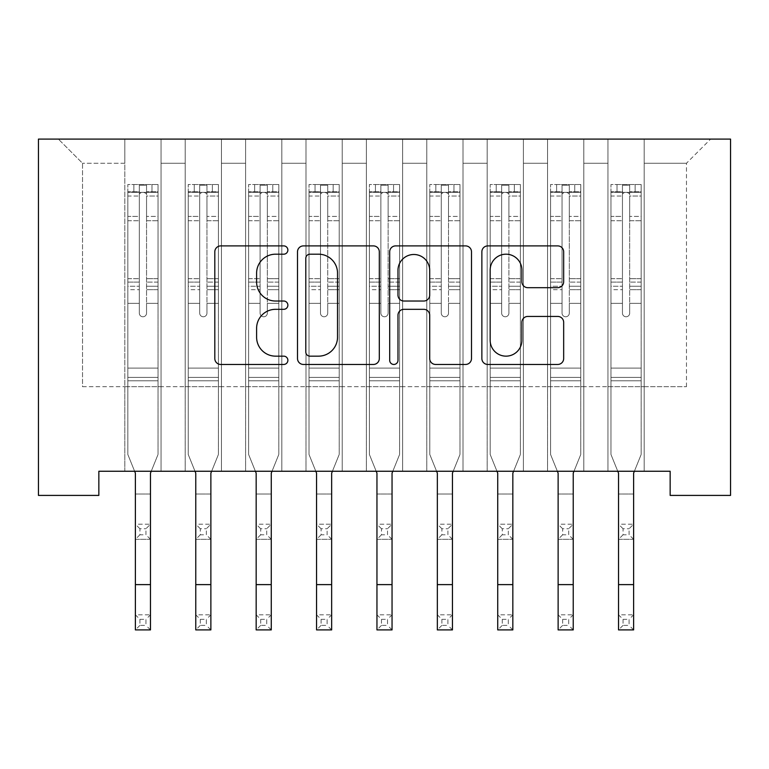 <?xml version="1.0" encoding="UTF-8"?>
<svg xmlns="http://www.w3.org/2000/svg" width="769" height="769" viewBox="0 0 769 769"><rect width="100%" height="100%" fill="white"/><g stroke="black" fill="none" stroke-linecap="round" stroke-linejoin="round"><path stroke-width="0.58" stroke-dasharray="3.85 2.88" d="M287.875 250.04A4.153 4.153 0 0 0 283.723 245.897L220.741 245.897A5.931 5.931 0 0 0 214.811 251.819L214.811 358.527A5.931 5.931 0 0 0 220.741 364.458L283.723 364.458A4.153 4.153 0 0 0 287.875 360.305A4.153 4.153 0 0 0 283.723 356.153L275.571 356.153A18.965 18.965 0 0 1 256.606 337.187L256.606 328.296A18.965 18.965 0 0 1 275.571 309.321L283.723 309.321A4.153 4.153 0 0 0 287.875 305.178A4.153 4.153 0 0 0 283.723 301.025L275.571 301.025A18.965 18.965 0 0 1 256.606 282.06L256.606 273.168A18.965 18.965 0 0 1 275.571 254.193L283.723 254.193A4.153 4.153 0 0 0 287.875 250.04M730.55 139.093L38.45 139.093L38.45 495.409L98.845 495.409L98.845 471.253L670.155 471.253L670.155 495.409L730.55 495.409L730.55 139.093M607.952 139.093L710.623 139.093L644.191 139.093L644.191 386.701L686.467 386.701L644.191 386.701L644.191 163.249L686.467 163.249L644.191 163.249L644.191 139.093L644.191 471.253L644.191 139.093L607.952 139.093L607.952 386.701L607.952 163.249L583.796 163.249L607.952 163.249L607.952 139.093L607.952 471.253L644.191 471.253L644.191 386.701L644.191 471.253L607.952 471.253L644.191 471.253L607.952 471.253L607.952 139.093M547.557 139.093L583.796 139.093L583.796 386.701L607.952 386.701L583.796 386.701L583.796 139.093L583.796 471.253L583.796 139.093L523.401 139.093L547.557 139.093L547.557 386.701L547.557 163.249L523.401 163.249L547.557 163.249L547.557 139.093L547.557 471.253L583.796 471.253L583.796 386.701L583.796 471.253L547.557 471.253L583.796 471.253L547.557 471.253L547.557 139.093M487.171 139.093L523.401 139.093L523.401 386.701L547.557 386.701L523.401 386.701L523.401 139.093L523.401 471.253L523.401 139.093L463.015 139.093L487.171 139.093L487.171 386.701L487.171 163.249L463.015 163.249L487.171 163.249L487.171 139.093L487.171 471.253L523.401 471.253L523.401 386.701L523.401 471.253L487.171 471.253L523.401 471.253L487.171 471.253L487.171 139.093M426.776 139.093L463.015 139.093L463.015 386.701L487.171 386.701L463.015 386.701L463.015 139.093L463.015 471.253L463.015 139.093L402.62 139.093L426.776 139.093L426.776 386.701L426.776 163.249L402.62 163.249L426.776 163.249L426.776 139.093L426.776 471.253L463.015 471.253L463.015 386.701L463.015 471.253L426.776 471.253L463.015 471.253L426.776 471.253L426.776 139.093M366.38 139.093L402.62 139.093L402.62 386.701L426.776 386.701L402.62 386.701L402.62 139.093L402.62 471.253L402.62 139.093L342.224 139.093L366.38 139.093L366.38 386.701L366.38 163.249L342.224 163.249L366.38 163.249L366.38 139.093L366.38 471.253L402.62 471.253L402.62 386.701L402.62 471.253L366.38 471.253L402.62 471.253L366.38 471.253L366.38 139.093M305.985 139.093L342.224 139.093L342.224 386.701L366.38 386.701L342.224 386.701L342.224 139.093L342.224 471.253L342.224 139.093L281.829 139.093L305.985 139.093L305.985 386.701L305.985 163.249L281.829 163.249L305.985 163.249L305.985 139.093L305.985 471.253L342.224 471.253L342.224 386.701L342.224 471.253L305.985 471.253L342.224 471.253L305.985 471.253L305.985 139.093M245.599 139.093L281.829 139.093L281.829 386.701L305.985 386.701L281.829 386.701L281.829 139.093L281.829 471.253L281.829 139.093L221.443 139.093L245.599 139.093L245.599 386.701L245.599 163.249L221.443 163.249L245.599 163.249L245.599 139.093L245.599 471.253L281.829 471.253L281.829 386.701L281.829 471.253L245.599 471.253L281.829 471.253L245.599 471.253L245.599 139.093M185.204 139.093L221.443 139.093L221.443 386.701L245.599 386.701L221.443 386.701L221.443 139.093L221.443 471.253L221.443 139.093L161.048 139.093L185.204 139.093L185.204 386.701L185.204 163.249L161.048 163.249L185.204 163.249L185.204 139.093L185.204 471.253L221.443 471.253L221.443 386.701L221.443 471.253L185.204 471.253L221.443 471.253L185.204 471.253L185.204 139.093M124.809 139.093L161.048 139.093L161.048 386.701L185.204 386.701L161.048 386.701L161.048 139.093L161.048 471.253L161.048 139.093L58.377 139.093L124.809 139.093L124.809 386.701L124.809 163.249L82.533 163.249L124.809 163.249L124.809 139.093L124.809 471.253L161.048 471.253L161.048 386.701L161.048 471.253L124.809 471.253L161.048 471.253L124.809 471.253L124.809 139.093M686.467 386.701L686.467 163.249L710.623 139.093L686.467 163.249L686.467 386.701M82.533 386.701L124.809 386.701L82.533 386.701L82.533 163.249L58.377 139.093L82.533 163.249L82.533 386.701M607.952 386.701L644.191 386.701L607.952 386.701L607.952 471.253L607.952 386.701M547.557 386.701L583.796 386.701L547.557 386.701L547.557 471.253L547.557 386.701M487.171 386.701L523.401 386.701L487.171 386.701L487.171 471.253L487.171 386.701M426.776 386.701L463.015 386.701L426.776 386.701L426.776 471.253L426.776 386.701M366.38 386.701L402.62 386.701L366.38 386.701L366.38 471.253L366.38 386.701M305.985 386.701L342.224 386.701L305.985 386.701L305.985 471.253L305.985 386.701M245.599 386.701L281.829 386.701L245.599 386.701L245.599 471.253L245.599 386.701M185.204 386.701L221.443 386.701L185.204 386.701L185.204 471.253L185.204 386.701M124.809 386.701L161.048 386.701L124.809 386.701L124.809 471.253L124.809 386.701M379.309 358.527L379.309 251.819A5.931 5.931 0 0 0 373.388 245.897L303.438 245.897A5.931 5.931 0 0 0 297.507 251.819L297.507 358.527A5.931 5.931 0 0 0 303.438 364.458L373.388 364.458A5.931 5.931 0 0 0 379.309 358.527M309.955 254.193A4.153 4.153 0 0 0 305.802 258.346L305.802 352.01A4.153 4.153 0 0 0 309.955 356.153L318.549 356.153A18.965 18.965 0 0 0 337.524 337.187L337.524 273.168A18.965 18.965 0 0 0 318.549 254.193L309.955 254.193M395.612 245.897L465.562 245.897A5.931 5.931 0 0 1 471.493 251.819L471.493 358.527A5.931 5.931 0 0 1 465.562 364.458L435.629 364.458A5.931 5.931 0 0 1 429.698 358.527L429.698 315.252A5.931 5.931 0 0 0 423.777 309.321L403.917 309.321A5.931 5.931 0 0 0 397.986 315.252L397.986 360.305A4.153 4.153 0 0 1 393.834 364.458A4.153 4.153 0 0 1 389.691 360.305L389.691 251.819A5.931 5.931 0 0 1 395.612 245.897M429.698 270.352A15.861 15.861 0 0 0 413.847 254.491A15.861 15.861 0 0 0 397.986 270.352L397.986 295.094A5.931 5.931 0 0 0 403.917 301.025L423.777 301.025A5.931 5.931 0 0 0 429.698 295.094L429.698 270.352M527.813 287.683L557.746 287.683A5.931 5.931 0 0 0 563.667 281.762L563.667 251.819A5.931 5.931 0 0 0 557.746 245.897L487.796 245.897A5.931 5.931 0 0 0 481.865 251.819L481.865 358.527A5.931 5.931 0 0 0 487.796 364.458L557.746 364.458A5.931 5.931 0 0 0 563.667 358.527L563.667 322.365A5.931 5.931 0 0 0 557.746 316.434L527.813 316.434A5.931 5.931 0 0 0 521.882 322.365L521.882 340.302A15.861 15.861 0 0 1 506.021 356.153A15.861 15.861 0 0 1 490.17 340.302L490.17 270.054A15.861 15.861 0 0 1 506.021 254.193A15.861 15.861 0 0 1 521.882 270.054L521.882 281.762A5.931 5.931 0 0 0 527.813 287.683M139.304 313.146A3.624 3.624 0 0 0 142.928 316.77A3.624 3.624 0 0 1 139.304 313.146L139.304 303.351L139.304 313.146A3.624 3.624 0 0 0 142.928 316.77A3.624 3.624 0 0 0 146.552 313.146A3.624 3.624 0 0 1 142.928 316.77A3.624 3.624 0 0 0 146.552 313.146L146.552 303.351L146.552 313.146A3.624 3.624 0 0 1 142.928 316.77A3.624 3.624 0 0 1 139.304 313.146L139.304 286.26L139.304 313.146M139.91 619.333L145.947 619.333L145.947 625.38L139.91 625.38L139.91 619.333L135.382 614.806L150.474 614.806L135.382 614.806L135.382 473.146L127.827 454.469L127.827 303.351L127.827 368.101L127.827 303.351L139.304 303.351L127.827 303.351L139.304 303.351L127.827 303.351L127.827 282.117L139.304 282.117L139.304 303.351L139.304 282.117L127.827 282.117L127.827 278.695L139.304 278.695L127.827 278.695L127.827 220.722L139.304 220.722L127.827 220.722L127.827 196.037L139.304 196.037L127.827 196.037L127.827 192.365L127.827 303.351L127.827 289.682L139.304 289.682L127.827 289.682L127.827 286.26L139.304 286.26L127.827 286.26L127.827 216.416L139.304 216.416L139.304 286.26L139.304 216.416L127.827 216.416L127.827 191.731L139.304 191.731L139.304 216.416L139.304 185.252L139.304 193.942L139.304 185.252L146.552 185.252L146.552 193.942C144.139 191.846 141.727 191.846 139.304 193.942L139.304 282.117L139.304 193.942C141.717 191.846 144.13 191.846 146.552 193.942L146.552 286.26L146.552 185.252L139.304 185.252L139.304 191.731L127.827 191.731L127.827 184.512L133.873 184.512L133.873 192.365L127.827 192.365L127.827 184.512L127.827 192.365L151.993 192.365L133.873 192.365L133.873 184.512L157.876 184.512L151.993 184.512L151.993 192.365L158.03 192.365L158.03 184.512L127.827 184.512L127.827 454.469L127.827 368.101L127.827 454.469L135.382 473.146L135.382 524.218L150.474 524.218L135.382 524.218L135.382 539.319L150.474 539.319L150.474 494.025L150.474 524.218L145.947 528.745L145.947 534.791L139.91 534.791L139.91 528.745L145.947 528.745M151.243 471.253L158.03 454.469L158.03 303.351L158.03 454.469L150.474 473.146L158.03 454.469L158.03 303.351L146.552 303.351L158.03 303.351L146.552 303.351L158.03 303.351L158.03 289.682L146.552 289.682L158.03 289.682L158.03 286.26L146.552 286.26L158.03 286.26L158.03 216.416L146.552 216.416L158.03 216.416L158.03 191.731L146.552 191.731L158.03 191.731L158.03 184.512L158.03 303.351L158.03 282.117L146.552 282.117L158.03 282.117L158.03 278.695L146.552 278.695L158.03 278.695L158.03 220.722L146.552 220.722L146.552 313.146L146.552 220.722L158.03 220.722L158.03 196.037L146.552 196.037L146.552 220.722L146.552 196.037L158.03 196.037L158.03 192.365L127.981 192.365L157.876 192.365L151.993 192.365L151.993 184.512L158.03 184.512L158.03 454.469L150.474 473.146L150.474 494.025L135.382 494.025L150.474 494.025M158.03 380.79L127.827 380.79L158.03 380.79M139.91 534.791L135.382 539.319L150.474 539.319L150.474 524.218M135.382 539.319L135.382 494.025M150.474 539.319L145.947 534.791M139.91 528.745L135.382 524.218M135.382 473.146L134.613 471.253M150.474 473.146L150.474 614.806L145.947 619.333M135.382 614.806L135.382 629.907L150.474 629.907L150.474 614.806M150.474 629.907L145.947 625.38M139.91 625.38L135.382 629.907M199.7 313.146A3.624 3.624 0 0 0 203.324 316.77A3.624 3.624 0 0 1 199.7 313.146L199.7 303.351L199.7 313.146A3.624 3.624 0 0 0 203.324 316.77A3.624 3.624 0 0 0 206.948 313.146A3.624 3.624 0 0 1 203.324 316.77A3.624 3.624 0 0 0 206.948 313.146L206.948 303.351L206.948 313.146A3.624 3.624 0 0 1 203.324 316.77A3.624 3.624 0 0 1 199.7 313.146L199.7 286.26L199.7 313.146M200.305 619.333L206.342 619.333L206.342 625.38L200.305 625.38L200.305 619.333L195.768 614.806L210.869 614.806L195.768 614.806L195.768 473.146L188.222 454.469L188.222 303.351L188.222 368.101L188.222 303.351L199.7 303.351L188.222 303.351L199.7 303.351L188.222 303.351L188.222 282.117L199.7 282.117L199.7 303.351L199.7 282.117L188.222 282.117L188.222 278.695L199.7 278.695L188.222 278.695L188.222 220.722L199.7 220.722L188.222 220.722L188.222 196.037L199.7 196.037L188.222 196.037L188.222 192.365L188.222 303.351L188.222 289.682L199.7 289.682L188.222 289.682L188.222 286.26L199.7 286.26L188.222 286.26L188.222 216.416L199.7 216.416L199.7 286.26L199.7 216.416L188.222 216.416L188.222 191.731L199.7 191.731L199.7 216.416L199.7 185.252L199.7 193.942L199.7 185.252L206.948 185.252L206.948 193.942C204.535 191.846 202.122 191.846 199.7 193.942L199.7 282.117L199.7 193.942C202.112 191.846 204.525 191.846 206.948 193.942L206.948 286.26L206.948 185.252L199.7 185.252L199.7 191.731L188.222 191.731L188.222 184.512L194.259 184.512L194.259 192.365L188.222 192.365L188.222 184.512L188.222 192.365L212.379 192.365L194.259 192.365L194.259 184.512L218.271 184.512L212.379 184.512L212.379 192.365L218.425 192.365L218.425 184.512L188.222 184.512L188.222 454.469L188.222 368.101L188.222 454.469L195.768 473.146L195.768 524.218L210.869 524.218L195.768 524.218L195.768 539.319L210.869 539.319L210.869 494.025L210.869 524.218L206.342 528.745L206.342 534.791L200.305 534.791L200.305 528.745L206.342 528.745M211.638 471.253L218.425 454.469L218.425 303.351L218.425 454.469L210.869 473.146L218.425 454.469L218.425 303.351L206.948 303.351L218.425 303.351L206.948 303.351L218.425 303.351L218.425 289.682L206.948 289.682L218.425 289.682L218.425 286.26L206.948 286.26L218.425 286.26L218.425 216.416L206.948 216.416L218.425 216.416L218.425 191.731L206.948 191.731L218.425 191.731L218.425 184.512L218.425 303.351L218.425 282.117L206.948 282.117L218.425 282.117L218.425 278.695L206.948 278.695L218.425 278.695L218.425 220.722L206.948 220.722L206.948 313.146L206.948 220.722L218.425 220.722L218.425 196.037L206.948 196.037L206.948 220.722L206.948 196.037L218.425 196.037L218.425 192.365L188.376 192.365L218.271 192.365L212.379 192.365L212.379 184.512L218.425 184.512L218.425 454.469L210.869 473.146L210.869 494.025L195.768 494.025L210.869 494.025M218.425 380.79L188.222 380.79L218.425 380.79M200.305 534.791L195.768 539.319L210.869 539.319L210.869 524.218M195.768 539.319L195.768 494.025M210.869 539.319L206.342 534.791M200.305 528.745L195.768 524.218M260.095 313.146A3.624 3.624 0 0 0 263.719 316.77A3.624 3.624 0 0 1 260.095 313.146L260.095 303.351L260.095 313.146A3.624 3.624 0 0 0 263.719 316.77A3.624 3.624 0 0 0 267.343 313.146A3.624 3.624 0 0 1 263.719 316.77A3.624 3.624 0 0 0 267.343 313.146L267.343 303.351L267.343 313.146A3.624 3.624 0 0 1 263.719 316.77A3.624 3.624 0 0 1 260.095 313.146L260.095 286.26L260.095 313.146M260.691 619.333L266.737 619.333L266.737 625.38L260.691 625.38L260.691 619.333L256.164 614.806L271.265 614.806L256.164 614.806L256.164 473.146L248.618 454.469L248.618 303.351L248.618 368.101L248.618 303.351L260.095 303.351L248.618 303.351L260.095 303.351L248.618 303.351L248.618 282.117L260.095 282.117L260.095 303.351L260.095 282.117L248.618 282.117L248.618 278.695L260.095 278.695L248.618 278.695L248.618 220.722L260.095 220.722L248.618 220.722L248.618 196.037L260.095 196.037L248.618 196.037L248.618 192.365L248.618 303.351L248.618 289.682L260.095 289.682L248.618 289.682L248.618 286.26L260.095 286.26L248.618 286.26L248.618 216.416L260.095 216.416L260.095 286.26L260.095 216.416L248.618 216.416L248.618 191.731L260.095 191.731L260.095 216.416L260.095 185.252L260.095 193.942L260.095 185.252L267.343 185.252L267.343 193.942C264.93 191.846 262.517 191.846 260.095 193.942L260.095 282.117L260.095 193.942C262.498 191.846 264.921 191.846 267.343 193.942L267.343 286.26L267.343 185.252L260.095 185.252L260.095 191.731L248.618 191.731L248.618 184.512L254.654 184.512L254.654 192.365L248.618 192.365L248.618 184.512L248.618 192.365L272.774 192.365L254.654 192.365L254.654 184.512L278.666 184.512L272.774 184.512L272.774 192.365L278.811 192.365L278.811 184.512L248.618 184.512L248.618 454.469L248.618 368.101L248.618 454.469L256.164 473.146L256.164 524.218L271.265 524.218L256.164 524.218L256.164 539.319L271.265 539.319L271.265 494.025L271.265 524.218L266.737 528.745L266.737 534.791L260.691 534.791L260.691 528.745L266.737 528.745M272.034 471.253L278.811 454.469L278.811 303.351L278.811 454.469L271.265 473.146L278.811 454.469L278.811 303.351L267.343 303.351L278.811 303.351L267.343 303.351L278.811 303.351L278.811 289.682L267.343 289.682L278.811 289.682L278.811 286.26L267.343 286.26L278.811 286.26L278.811 216.416L267.343 216.416L278.811 216.416L278.811 191.731L267.343 191.731L278.811 191.731L278.811 184.512L278.811 303.351L278.811 282.117L267.343 282.117L278.811 282.117L278.811 278.695L267.343 278.695L278.811 278.695L278.811 220.722L267.343 220.722L267.343 313.146L267.343 220.722L278.811 220.722L278.811 196.037L267.343 196.037L267.343 220.722L267.343 196.037L278.811 196.037L278.811 192.365L248.772 192.365L278.666 192.365L272.774 192.365L272.774 184.512L278.811 184.512L278.811 454.469L271.265 473.146L271.265 494.025L256.164 494.025L271.265 494.025M278.811 380.79L248.618 380.79L278.811 380.79M260.691 534.791L256.164 539.319L271.265 539.319L271.265 524.218M256.164 539.319L256.164 494.025M271.265 539.319L266.737 534.791M260.691 528.745L256.164 524.218M195.768 473.146L195.009 471.253M210.869 473.146L210.869 614.806L206.342 619.333M195.768 614.806L195.768 629.907L210.869 629.907L210.869 614.806M210.869 629.907L206.342 625.38M200.305 625.38L195.768 629.907M256.164 473.146L255.404 471.253M271.265 473.146L271.265 614.806L266.737 619.333M256.164 614.806L256.164 629.907L271.265 629.907L271.265 614.806M271.265 629.907L266.737 625.38M260.691 625.38L256.164 629.907M320.481 313.146A3.624 3.624 0 0 0 324.105 316.77A3.624 3.624 0 0 1 320.481 313.146L320.481 303.351L320.481 313.146A3.624 3.624 0 0 0 324.105 316.77A3.624 3.624 0 0 0 327.729 313.146A3.624 3.624 0 0 1 324.105 316.77A3.624 3.624 0 0 0 327.729 313.146L327.729 303.351L327.729 313.146A3.624 3.624 0 0 1 324.105 316.77A3.624 3.624 0 0 1 320.481 313.146L320.481 286.26L320.481 313.146M321.086 619.333L327.123 619.333L327.123 625.38L321.086 625.38L321.086 619.333L316.559 614.806L331.66 614.806L316.559 614.806L316.559 473.146L309.013 454.469L309.013 303.351L309.013 368.101L309.013 303.351L320.481 303.351L309.013 303.351L320.481 303.351L309.013 303.351L309.013 282.117L320.481 282.117L320.481 303.351L320.481 282.117L309.013 282.117L309.013 278.695L320.481 278.695L309.013 278.695L309.013 220.722L320.481 220.722L309.013 220.722L309.013 196.037L320.481 196.037L309.013 196.037L309.013 192.365L309.013 303.351L309.013 289.682L320.481 289.682L309.013 289.682L309.013 286.26L320.481 286.26L309.013 286.26L309.013 216.416L320.481 216.416L320.481 286.26L320.481 216.416L309.013 216.416L309.013 191.731L320.481 191.731L320.481 216.416L320.481 185.252L320.481 193.942L320.481 185.252L327.729 185.252L327.729 193.942C325.325 191.846 322.903 191.846 320.481 193.942L320.481 282.117L320.481 193.942C322.893 191.846 325.306 191.846 327.729 193.942L327.729 286.26L327.729 185.252L320.481 185.252L320.481 191.731L309.013 191.731L309.013 184.512L315.05 184.512L315.05 192.365L309.013 192.365L309.013 184.512L309.013 192.365L333.169 192.365L315.05 192.365L315.05 184.512L339.052 184.512L333.169 184.512L333.169 192.365L339.206 192.365L339.206 184.512L309.013 184.512L309.013 454.469L309.013 368.101L309.013 454.469L316.559 473.146L316.559 524.218L331.66 524.218L316.559 524.218L316.559 539.319L331.66 539.319L331.66 494.025L331.66 524.218L327.123 528.745L327.123 534.791L321.086 534.791L321.086 528.745L327.123 528.745M332.419 471.253L339.206 454.469L339.206 303.351L339.206 454.469L331.66 473.146L339.206 454.469L339.206 303.351L327.729 303.351L339.206 303.351L327.729 303.351L339.206 303.351L339.206 289.682L327.729 289.682L339.206 289.682L339.206 286.26L327.729 286.26L339.206 286.26L339.206 216.416L327.729 216.416L339.206 216.416L339.206 191.731L327.729 191.731L339.206 191.731L339.206 184.512L339.206 303.351L339.206 282.117L327.729 282.117L339.206 282.117L339.206 278.695L327.729 278.695L339.206 278.695L339.206 220.722L327.729 220.722L327.729 313.146L327.729 220.722L339.206 220.722L339.206 196.037L327.729 196.037L327.729 220.722L327.729 196.037L339.206 196.037L339.206 192.365L309.157 192.365L339.052 192.365L333.169 192.365L333.169 184.512L339.206 184.512L339.206 454.469L331.66 473.146L331.66 494.025L316.559 494.025L331.66 494.025M339.206 380.79L309.013 380.79L339.206 380.79M321.086 534.791L316.559 539.319L331.66 539.319L331.66 524.218M316.559 539.319L316.559 494.025M331.66 539.319L327.123 534.791M321.086 528.745L316.559 524.218M380.876 313.146A3.624 3.624 0 0 0 384.5 316.77A3.624 3.624 0 0 1 380.876 313.146L380.876 303.351L380.876 313.146A3.624 3.624 0 0 0 384.5 316.77A3.624 3.624 0 0 0 388.124 313.146A3.624 3.624 0 0 1 384.5 316.77A3.624 3.624 0 0 0 388.124 313.146L388.124 303.351L388.124 313.146A3.624 3.624 0 0 1 384.5 316.77A3.624 3.624 0 0 1 380.876 313.146L380.876 286.26L380.876 313.146M381.482 619.333L387.518 619.333L387.518 625.38L381.482 625.38L381.482 619.333L376.954 614.806L392.046 614.806L376.954 614.806L376.954 473.146L369.399 454.469L369.399 303.351L369.399 368.101L369.399 303.351L380.876 303.351L369.399 303.351L380.876 303.351L369.399 303.351L369.399 282.117L380.876 282.117L380.876 303.351L380.876 282.117L369.399 282.117L369.399 278.695L380.876 278.695L369.399 278.695L369.399 220.722L380.876 220.722L369.399 220.722L369.399 196.037L380.876 196.037L369.399 196.037L369.399 192.365L369.399 303.351L369.399 289.682L380.876 289.682L369.399 289.682L369.399 286.26L380.876 286.26L369.399 286.26L369.399 216.416L380.876 216.416L380.876 286.26L380.876 216.416L369.399 216.416L369.399 191.731L380.876 191.731L380.876 216.416L380.876 185.252L380.876 193.942L380.876 185.252L388.124 185.252L388.124 193.942C385.711 191.846 383.298 191.846 380.876 193.942L380.876 282.117L380.876 193.942C383.289 191.846 385.702 191.846 388.124 193.942L388.124 286.26L388.124 185.252L380.876 185.252L380.876 191.731L369.399 191.731L369.399 184.512L375.445 184.512L375.445 192.365L369.399 192.365L369.399 184.512L369.399 192.365L393.555 192.365L375.445 192.365L375.445 184.512L399.447 184.512L393.555 184.512L393.555 192.365L399.601 192.365L399.601 184.512L369.399 184.512L369.399 454.469L369.399 368.101L369.399 454.469L376.954 473.146L376.954 524.218L392.046 524.218L376.954 524.218L376.954 539.319L392.046 539.319L392.046 494.025L392.046 524.218L387.518 528.745L387.518 534.791L381.482 534.791L381.482 528.745L387.518 528.745M392.815 471.253L399.601 454.469L399.601 303.351L399.601 454.469L392.046 473.146L399.601 454.469L399.601 303.351L388.124 303.351L399.601 303.351L388.124 303.351L399.601 303.351L399.601 289.682L388.124 289.682L399.601 289.682L399.601 286.26L388.124 286.26L399.601 286.26L399.601 216.416L388.124 216.416L399.601 216.416L399.601 191.731L388.124 191.731L399.601 191.731L399.601 184.512L399.601 303.351L399.601 282.117L388.124 282.117L399.601 282.117L399.601 278.695L388.124 278.695L399.601 278.695L399.601 220.722L388.124 220.722L388.124 313.146L388.124 220.722L399.601 220.722L399.601 196.037L388.124 196.037L388.124 220.722L388.124 196.037L399.601 196.037L399.601 192.365L369.553 192.365L399.447 192.365L393.555 192.365L393.555 184.512L399.601 184.512L399.601 454.469L392.046 473.146L392.046 494.025L376.954 494.025L392.046 494.025M399.601 380.79L369.399 380.79L399.601 380.79M381.482 534.791L376.954 539.319L392.046 539.319L392.046 524.218M376.954 539.319L376.954 494.025M392.046 539.319L387.518 534.791M381.482 528.745L376.954 524.218M316.559 473.146L315.79 471.253M331.66 473.146L331.66 614.806L327.123 619.333M316.559 614.806L316.559 629.907L331.66 629.907L331.66 614.806M331.66 629.907L327.123 625.38M321.086 625.38L316.559 629.907M376.954 473.146L376.185 471.253M392.046 473.146L392.046 614.806L387.518 619.333M376.954 614.806L376.954 629.907L392.046 629.907L392.046 614.806M392.046 629.907L387.518 625.38M381.482 625.38L376.954 629.907M441.271 313.146A3.624 3.624 0 0 0 444.895 316.77A3.624 3.624 0 0 1 441.271 313.146L441.271 303.351L441.271 313.146A3.624 3.624 0 0 0 444.895 316.77A3.624 3.624 0 0 0 448.519 313.146A3.624 3.624 0 0 1 444.895 316.77A3.624 3.624 0 0 0 448.519 313.146L448.519 303.351L448.519 313.146A3.624 3.624 0 0 1 444.895 316.77A3.624 3.624 0 0 1 441.271 313.146L441.271 286.26L441.271 313.146M441.877 619.333L447.914 619.333L447.914 625.38L441.877 625.38L441.877 619.333L437.34 614.806L452.441 614.806L437.34 614.806L437.34 473.146L429.794 454.469L429.794 303.351L429.794 368.101L429.794 303.351L441.271 303.351L429.794 303.351L441.271 303.351L429.794 303.351L429.794 282.117L441.271 282.117L441.271 303.351L441.271 282.117L429.794 282.117L429.794 278.695L441.271 278.695L429.794 278.695L429.794 220.722L441.271 220.722L429.794 220.722L429.794 196.037L441.271 196.037L429.794 196.037L429.794 192.365L429.794 303.351L429.794 289.682L441.271 289.682L429.794 289.682L429.794 286.26L441.271 286.26L429.794 286.26L429.794 216.416L441.271 216.416L441.271 286.26L441.271 216.416L429.794 216.416L429.794 191.731L441.271 191.731L441.271 216.416L441.271 185.252L441.271 193.942L441.271 185.252L448.519 185.252L448.519 193.942C446.107 191.846 443.694 191.846 441.271 193.942L441.271 282.117L441.271 193.942C443.675 191.846 446.097 191.846 448.519 193.942L448.519 286.26L448.519 185.252L441.271 185.252L441.271 191.731L429.794 191.731L429.794 184.512L435.831 184.512L435.831 192.365L429.794 192.365L429.794 184.512L429.794 192.365L453.95 192.365L435.831 192.365L435.831 184.512L459.843 184.512L453.95 184.512L453.95 192.365L459.987 192.365L459.987 184.512L429.794 184.512L429.794 454.469L429.794 368.101L429.794 454.469L437.34 473.146L437.34 524.218L452.441 524.218L437.34 524.218L437.34 539.319L452.441 539.319L452.441 494.025L452.441 524.218L447.914 528.745L447.914 534.791L441.877 534.791L441.877 528.745L447.914 528.745M453.21 471.253L459.987 454.469L459.987 303.351L459.987 454.469L452.441 473.146L459.987 454.469L459.987 303.351L448.519 303.351L459.987 303.351L448.519 303.351L459.987 303.351L459.987 289.682L448.519 289.682L459.987 289.682L459.987 286.26L448.519 286.26L459.987 286.26L459.987 216.416L448.519 216.416L459.987 216.416L459.987 191.731L448.519 191.731L459.987 191.731L459.987 184.512L459.987 303.351L459.987 282.117L448.519 282.117L459.987 282.117L459.987 278.695L448.519 278.695L459.987 278.695L459.987 220.722L448.519 220.722L448.519 313.146L448.519 220.722L459.987 220.722L459.987 196.037L448.519 196.037L448.519 220.722L448.519 196.037L459.987 196.037L459.987 192.365L429.948 192.365L459.843 192.365L453.95 192.365L453.95 184.512L459.987 184.512L459.987 454.469L452.441 473.146L452.441 494.025L437.34 494.025L452.441 494.025M459.987 380.79L429.794 380.79L459.987 380.79M441.877 534.791L437.34 539.319L452.441 539.319L452.441 524.218M437.34 539.319L437.34 494.025M452.441 539.319L447.914 534.791M441.877 528.745L437.34 524.218M437.34 473.146L436.581 471.253M452.441 473.146L452.441 614.806L447.914 619.333M437.34 614.806L437.34 629.907L452.441 629.907L452.441 614.806M452.441 629.907L447.914 625.38M441.877 625.38L437.34 629.907M501.657 313.146A3.624 3.624 0 0 0 505.281 316.77A3.624 3.624 0 0 1 501.657 313.146L501.657 303.351L501.657 313.146A3.624 3.624 0 0 0 505.281 316.77A3.624 3.624 0 0 0 508.905 313.146A3.624 3.624 0 0 1 505.281 316.77A3.624 3.624 0 0 0 508.905 313.146L508.905 303.351L508.905 313.146A3.624 3.624 0 0 1 505.281 316.77A3.624 3.624 0 0 1 501.657 313.146L501.657 286.26L501.657 313.146M502.263 619.333L508.309 619.333L508.309 625.38L502.263 625.38L502.263 619.333L497.735 614.806L512.836 614.806L497.735 614.806L497.735 473.146L490.189 454.469L490.189 303.351L490.189 368.101L490.189 303.351L501.657 303.351L490.189 303.351L501.657 303.351L490.189 303.351L490.189 282.117L501.657 282.117L501.657 303.351L501.657 282.117L490.189 282.117L490.189 278.695L501.657 278.695L490.189 278.695L490.189 220.722L501.657 220.722L490.189 220.722L490.189 196.037L501.657 196.037L490.189 196.037L490.189 192.365L490.189 303.351L490.189 289.682L501.657 289.682L490.189 289.682L490.189 286.26L501.657 286.26L490.189 286.26L490.189 216.416L501.657 216.416L501.657 286.26L501.657 216.416L490.189 216.416L490.189 191.731L501.657 191.731L501.657 216.416L501.657 185.252L501.657 193.942L501.657 185.252L508.905 185.252L508.905 193.942C506.502 191.846 504.079 191.846 501.657 193.942L501.657 282.117L501.657 193.942C504.07 191.846 506.483 191.846 508.905 193.942L508.905 286.26L508.905 185.252L501.657 185.252L501.657 191.731L490.189 191.731L490.189 184.512L496.226 184.512L496.226 192.365L490.189 192.365L490.189 184.512L490.189 192.365L514.346 192.365L496.226 192.365L496.226 184.512L520.229 184.512L514.346 184.512L514.346 192.365L520.382 192.365L520.382 184.512L490.189 184.512L490.189 454.469L490.189 368.101L490.189 454.469L497.735 473.146L497.735 524.218L512.836 524.218L497.735 524.218L497.735 539.319L512.836 539.319L512.836 494.025L512.836 524.218L508.309 528.745L508.309 534.791L502.263 534.791L502.263 528.745L508.309 528.745M513.596 471.253L520.382 454.469L520.382 303.351L520.382 454.469L512.836 473.146L520.382 454.469L520.382 303.351L508.905 303.351L520.382 303.351L508.905 303.351L520.382 303.351L520.382 289.682L508.905 289.682L520.382 289.682L520.382 286.26L508.905 286.26L520.382 286.26L520.382 216.416L508.905 216.416L520.382 216.416L520.382 191.731L508.905 191.731L520.382 191.731L520.382 184.512L520.382 303.351L520.382 282.117L508.905 282.117L520.382 282.117L520.382 278.695L508.905 278.695L520.382 278.695L520.382 220.722L508.905 220.722L508.905 313.146L508.905 220.722L520.382 220.722L520.382 196.037L508.905 196.037L508.905 220.722L508.905 196.037L520.382 196.037L520.382 192.365L490.334 192.365L520.229 192.365L514.346 192.365L514.346 184.512L520.382 184.512L520.382 454.469L512.836 473.146L512.836 494.025L497.735 494.025L512.836 494.025M520.382 380.79L490.189 380.79L520.382 380.79M502.263 534.791L497.735 539.319L512.836 539.319L512.836 524.218M497.735 539.319L497.735 494.025M512.836 539.319L508.309 534.791M502.263 528.745L497.735 524.218M497.735 473.146L496.966 471.253M512.836 473.146L512.836 614.806L508.309 619.333M497.735 614.806L497.735 629.907L512.836 629.907L512.836 614.806M512.836 629.907L508.309 625.38M502.263 625.38L497.735 629.907M562.052 313.146A3.624 3.624 0 0 0 565.676 316.77A3.624 3.624 0 0 1 562.052 313.146L562.052 303.351L562.052 313.146A3.624 3.624 0 0 0 565.676 316.77A3.624 3.624 0 0 0 569.3 313.146A3.624 3.624 0 0 1 565.676 316.77A3.624 3.624 0 0 0 569.3 313.146L569.3 303.351L569.3 313.146A3.624 3.624 0 0 1 565.676 316.77A3.624 3.624 0 0 1 562.052 313.146L562.052 286.26L562.052 313.146M562.658 619.333L568.695 619.333L568.695 625.38L562.658 625.38L562.658 619.333L558.131 614.806L573.232 614.806L558.131 614.806L558.131 473.146L550.575 454.469L550.575 303.351L550.575 368.101L550.575 303.351L562.052 303.351L550.575 303.351L562.052 303.351L550.575 303.351L550.575 282.117L562.052 282.117L562.052 303.351L562.052 282.117L550.575 282.117L550.575 278.695L562.052 278.695L550.575 278.695L550.575 220.722L562.052 220.722L550.575 220.722L550.575 196.037L562.052 196.037L550.575 196.037L550.575 192.365L550.575 303.351L550.575 289.682L562.052 289.682L550.575 289.682L550.575 286.26L562.052 286.26L550.575 286.26L550.575 216.416L562.052 216.416L562.052 286.26L562.052 216.416L550.575 216.416L550.575 191.731L562.052 191.731L562.052 216.416L562.052 185.252L562.052 193.942L562.052 185.252L569.3 185.252L569.3 193.942C566.888 191.846 564.475 191.846 562.052 193.942L562.052 282.117L562.052 193.942C564.465 191.846 566.878 191.846 569.3 193.942L569.3 286.26L569.3 185.252L562.052 185.252L562.052 191.731L550.575 191.731L550.575 184.512L556.621 184.512L556.621 192.365L550.575 192.365L550.575 184.512L550.575 192.365L574.741 192.365L556.621 192.365L556.621 184.512L580.624 184.512L574.741 184.512L574.741 192.365L580.778 192.365L580.778 184.512L550.575 184.512L550.575 454.469L550.575 368.101L550.575 454.469L558.131 473.146L558.131 524.218L573.232 524.218L558.131 524.218L558.131 539.319L573.232 539.319L573.232 494.025L573.232 524.218L568.695 528.745L568.695 534.791L562.658 534.791L562.658 528.745L568.695 528.745M573.991 471.253L580.778 454.469L580.778 303.351L580.778 454.469L573.232 473.146L580.778 454.469L580.778 303.351L569.3 303.351L580.778 303.351L569.3 303.351L580.778 303.351L580.778 289.682L569.3 289.682L580.778 289.682L580.778 286.26L569.3 286.26L580.778 286.26L580.778 216.416L569.3 216.416L580.778 216.416L580.778 191.731L569.3 191.731L580.778 191.731L580.778 184.512L580.778 303.351L580.778 282.117L569.3 282.117L580.778 282.117L580.778 278.695L569.3 278.695L580.778 278.695L580.778 220.722L569.3 220.722L569.3 313.146L569.3 220.722L580.778 220.722L580.778 196.037L569.3 196.037L569.3 220.722L569.3 196.037L580.778 196.037L580.778 192.365L550.729 192.365L580.624 192.365L574.741 192.365L574.741 184.512L580.778 184.512L580.778 454.469L573.232 473.146L573.232 494.025L558.131 494.025L573.232 494.025M580.778 380.79L550.575 380.79L580.778 380.79M562.658 534.791L558.131 539.319L573.232 539.319L573.232 524.218M558.131 539.319L558.131 494.025M573.232 539.319L568.695 534.791M562.658 528.745L558.131 524.218M558.131 473.146L557.362 471.253M573.232 473.146L573.232 614.806L568.695 619.333M558.131 614.806L558.131 629.907L573.232 629.907L573.232 614.806M573.232 629.907L568.695 625.38M562.658 625.38L558.131 629.907M622.448 313.146A3.624 3.624 0 0 0 626.072 316.77A3.624 3.624 0 0 1 622.448 313.146L622.448 303.351L622.448 313.146A3.624 3.624 0 0 0 626.072 316.77A3.624 3.624 0 0 0 629.696 313.146A3.624 3.624 0 0 1 626.072 316.77A3.624 3.624 0 0 0 629.696 313.146L629.696 303.351L629.696 313.146A3.624 3.624 0 0 1 626.072 316.77A3.624 3.624 0 0 1 622.448 313.146L622.448 286.26L622.448 313.146M623.053 619.333L629.09 619.333L629.09 625.38L623.053 625.38L623.053 619.333L618.526 614.806L633.618 614.806L618.526 614.806L618.526 473.146L610.971 454.469L610.971 303.351L610.971 368.101L610.971 303.351L622.448 303.351L610.971 303.351L622.448 303.351L610.971 303.351L610.971 282.117L622.448 282.117L622.448 303.351L622.448 282.117L610.971 282.117L610.971 278.695L622.448 278.695L610.971 278.695L610.971 220.722L622.448 220.722L610.971 220.722L610.971 196.037L622.448 196.037L610.971 196.037L610.971 192.365L610.971 303.351L610.971 289.682L622.448 289.682L610.971 289.682L610.971 286.26L622.448 286.26L610.971 286.26L610.971 216.416L622.448 216.416L622.448 286.26L622.448 216.416L610.971 216.416L610.971 191.731L622.448 191.731L622.448 216.416L622.448 185.252L622.448 193.942L622.448 185.252L629.696 185.252L629.696 193.942C627.283 191.846 624.87 191.846 622.448 193.942L622.448 282.117L622.448 193.942C624.861 191.846 627.273 191.846 629.696 193.942L629.696 286.26L629.696 185.252L622.448 185.252L622.448 191.731L610.971 191.731L610.971 184.512L617.007 184.512L617.007 192.365L610.971 192.365L610.971 184.512L610.971 192.365L635.127 192.365L617.007 192.365L617.007 184.512L641.019 184.512L635.127 184.512L635.127 192.365L641.173 192.365L641.173 184.512L610.971 184.512L610.971 454.469L610.971 368.101L610.971 454.469L618.526 473.146L618.526 524.218L633.618 524.218L618.526 524.218L618.526 539.319L633.618 539.319L633.618 494.025L633.618 524.218L629.09 528.745L629.09 534.791L623.053 534.791L623.053 528.745L629.09 528.745M634.387 471.253L641.173 454.469L641.173 303.351L641.173 454.469L633.618 473.146L641.173 454.469L641.173 303.351L629.696 303.351L641.173 303.351L629.696 303.351L641.173 303.351L641.173 289.682L629.696 289.682L641.173 289.682L641.173 286.26L629.696 286.26L641.173 286.26L641.173 216.416L629.696 216.416L641.173 216.416L641.173 191.731L629.696 191.731L641.173 191.731L641.173 184.512L641.173 303.351L641.173 282.117L629.696 282.117L641.173 282.117L641.173 278.695L629.696 278.695L641.173 278.695L641.173 220.722L629.696 220.722L629.696 313.146L629.696 220.722L641.173 220.722L641.173 196.037L629.696 196.037L629.696 220.722L629.696 196.037L641.173 196.037L641.173 192.365L611.124 192.365L641.019 192.365L635.127 192.365L635.127 184.512L641.173 184.512L641.173 454.469L633.618 473.146L633.618 494.025L618.526 494.025L633.618 494.025M641.173 380.79L610.971 380.79L641.173 380.79M623.053 534.791L618.526 539.319L633.618 539.319L633.618 524.218M618.526 539.319L618.526 494.025M633.618 539.319L629.09 534.791M623.053 528.745L618.526 524.218M618.526 473.146L617.757 471.253M633.618 473.146L633.618 614.806L629.09 619.333M618.526 614.806L618.526 629.907L633.618 629.907L633.618 614.806M633.618 629.907L629.09 625.38M623.053 625.38L618.526 629.907M158.03 368.101L127.827 368.101L158.03 368.101M158.03 377.387L127.827 377.387L158.03 377.387M135.382 584.613L150.474 584.613M218.425 368.101L188.222 368.101L218.425 368.101M218.425 377.387L188.222 377.387L218.425 377.387M278.811 368.101L248.618 368.101L278.811 368.101M278.811 377.387L248.618 377.387L278.811 377.387M195.768 584.613L210.869 584.613M256.164 584.613L271.265 584.613M339.206 368.101L309.013 368.101L339.206 368.101M339.206 377.387L309.013 377.387L339.206 377.387M399.601 368.101L369.399 368.101L399.601 368.101M399.601 377.387L369.399 377.387L399.601 377.387M316.559 584.613L331.66 584.613M376.954 584.613L392.046 584.613M459.987 368.101L429.794 368.101L459.987 368.101M459.987 377.387L429.794 377.387L459.987 377.387M437.34 584.613L452.441 584.613M520.382 368.101L490.189 368.101L520.382 368.101M520.382 377.387L490.189 377.387L520.382 377.387M497.735 584.613L512.836 584.613M580.778 368.101L550.575 368.101L580.778 368.101M580.778 377.387L550.575 377.387L580.778 377.387M558.131 584.613L573.232 584.613M641.173 368.101L610.971 368.101L641.173 368.101M641.173 377.387L610.971 377.387L641.173 377.387M618.526 584.613L633.618 584.613"/><path stroke-width="1.15" d="M287.875 250.04A4.153 4.153 0 0 0 283.723 245.897L220.741 245.897A5.931 5.931 0 0 0 214.811 251.819L214.811 358.527A5.931 5.931 0 0 0 220.741 364.458L283.723 364.458A4.153 4.153 0 0 0 287.875 360.305A4.153 4.153 0 0 0 283.723 356.153L275.571 356.153A18.965 18.965 0 0 1 256.606 337.187L256.606 328.296A18.965 18.965 0 0 1 275.571 309.321L283.723 309.321A4.153 4.153 0 0 0 287.875 305.178A4.153 4.153 0 0 0 283.723 301.025L275.571 301.025A18.965 18.965 0 0 1 256.606 282.06L256.606 273.168A18.965 18.965 0 0 1 275.571 254.193L283.723 254.193A4.153 4.153 0 0 0 287.875 250.04M557.746 287.683A5.931 5.931 0 0 0 563.667 281.762L563.667 251.819A5.931 5.931 0 0 0 557.746 245.897L487.796 245.897A5.931 5.931 0 0 0 481.865 251.819L481.865 358.527A5.931 5.931 0 0 0 487.796 364.458L557.746 364.458A5.931 5.931 0 0 0 563.667 358.527L563.667 322.365A5.931 5.931 0 0 0 557.746 316.434L527.813 316.434A5.931 5.931 0 0 0 521.882 322.365L521.882 340.302A15.861 15.861 0 0 1 506.021 356.153A15.861 15.861 0 0 1 490.17 340.302L490.17 270.054A15.861 15.861 0 0 1 506.021 254.193A15.861 15.861 0 0 1 521.882 270.054L521.882 281.762A5.931 5.931 0 0 0 527.813 287.683L557.746 287.683M670.155 471.253L98.845 471.253L98.845 495.409L38.45 495.409L38.45 139.093L730.55 139.093L730.55 495.409L670.155 495.409L670.155 471.253M379.309 251.819A5.931 5.931 0 0 0 373.388 245.897L303.438 245.897A5.931 5.931 0 0 0 297.507 251.819L297.507 358.527A5.931 5.931 0 0 0 303.438 364.458L373.388 364.458A5.931 5.931 0 0 0 379.309 358.527L379.309 251.819M395.612 245.897L465.562 245.897A5.931 5.931 0 0 1 471.493 251.819L471.493 358.527A5.931 5.931 0 0 1 465.562 364.458L435.629 364.458A5.931 5.931 0 0 1 429.698 358.527L429.698 315.252A5.931 5.931 0 0 0 423.777 309.321L403.917 309.321A5.931 5.931 0 0 0 397.986 315.252L397.986 360.305A4.153 4.153 0 0 1 393.834 364.458A4.153 4.153 0 0 1 389.691 360.305L389.691 251.819A5.931 5.931 0 0 1 395.612 245.897M309.955 254.193A4.153 4.153 0 0 0 305.802 258.346L305.802 352.01A4.153 4.153 0 0 0 309.955 356.153L318.549 356.153A18.965 18.965 0 0 0 337.524 337.187L337.524 273.168A18.965 18.965 0 0 0 318.549 254.193L309.955 254.193M429.698 270.352A15.861 15.861 0 0 0 413.847 254.491A15.861 15.861 0 0 0 397.986 270.352L397.986 295.094A5.931 5.931 0 0 0 403.917 301.025L423.777 301.025A5.931 5.931 0 0 0 429.698 295.094L429.698 270.352M150.474 494.025L150.474 473.146L151.243 471.253M135.382 494.025L135.382 473.146L134.613 471.253M135.382 584.613L150.474 584.613L150.474 629.907L135.382 629.907L135.382 473.146M150.474 584.613L150.474 473.146M210.869 494.025L210.869 473.146L211.638 471.253M195.768 494.025L195.768 473.146L195.009 471.253M271.265 494.025L271.265 473.146L272.034 471.253M256.164 494.025L256.164 473.146L255.404 471.253M195.768 584.613L210.869 584.613L210.869 629.907L195.768 629.907L195.768 473.146M210.869 584.613L210.869 473.146M256.164 584.613L271.265 584.613L271.265 629.907L256.164 629.907L256.164 473.146M271.265 584.613L271.265 473.146M331.66 494.025L331.66 473.146L332.419 471.253M316.559 494.025L316.559 473.146L315.79 471.253M392.046 494.025L392.046 473.146L392.815 471.253M376.954 494.025L376.954 473.146L376.185 471.253M316.559 584.613L331.66 584.613L331.66 629.907L316.559 629.907L316.559 473.146M331.66 584.613L331.66 473.146M376.954 584.613L392.046 584.613L392.046 629.907L376.954 629.907L376.954 473.146M392.046 584.613L392.046 473.146M452.441 494.025L452.441 473.146L453.21 471.253M437.34 494.025L437.34 473.146L436.581 471.253M437.34 584.613L452.441 584.613L452.441 629.907L437.34 629.907L437.34 473.146M452.441 584.613L452.441 473.146M512.836 494.025L512.836 473.146L513.596 471.253M497.735 494.025L497.735 473.146L496.966 471.253M497.735 584.613L512.836 584.613L512.836 629.907L497.735 629.907L497.735 473.146M512.836 584.613L512.836 473.146M573.232 494.025L573.232 473.146L573.991 471.253M558.131 494.025L558.131 473.146L557.362 471.253M558.131 584.613L573.232 584.613L573.232 629.907L558.131 629.907L558.131 473.146M573.232 584.613L573.232 473.146M633.618 494.025L633.618 473.146L634.387 471.253M618.526 494.025L618.526 473.146L617.757 471.253M618.526 584.613L633.618 584.613L633.618 629.907L618.526 629.907L618.526 473.146M633.618 584.613L633.618 473.146"/></g></svg>
